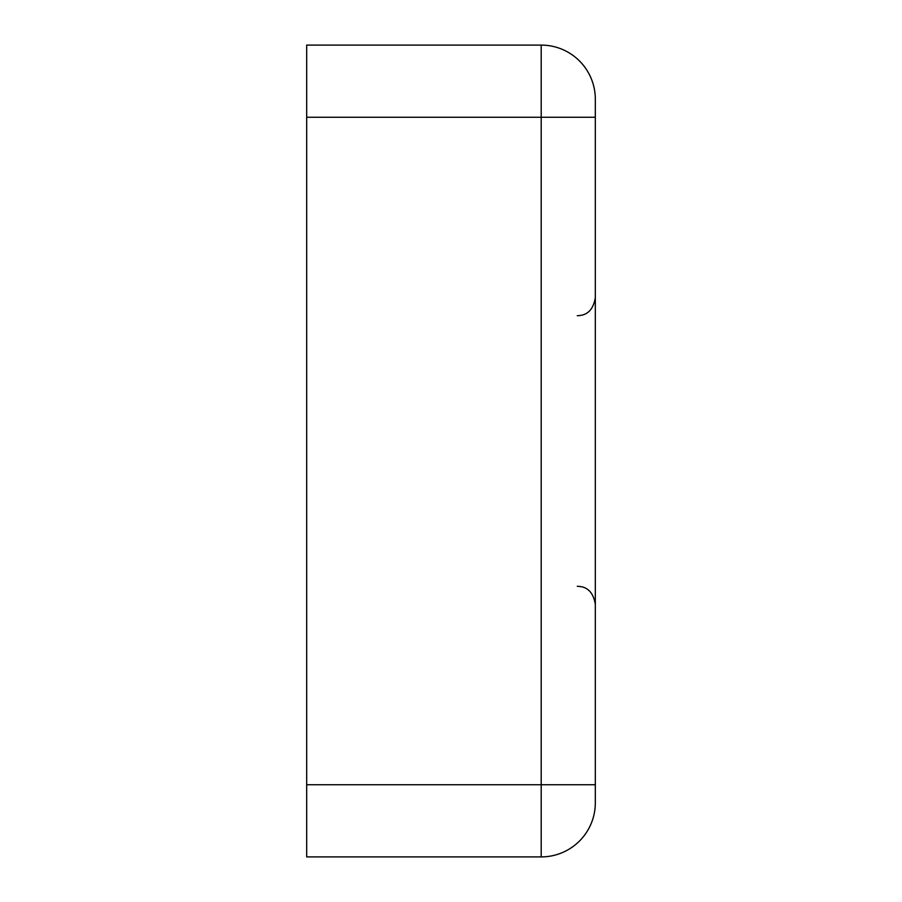 <?xml version="1.0" encoding="UTF-8"?>
<svg xmlns="http://www.w3.org/2000/svg" width="902" height="902" viewBox="0 0 902 902"><rect width="100%" height="100%" fill="white"/><g stroke="black" fill="none" stroke-linecap="round" stroke-linejoin="round"><path stroke-width="1.35" d="M306.68 784.74L306.68 45.1L541.2 45.1A54.12 54.12 0 0 1 595.32 99.22L595.32 802.78A54.12 54.12 0 0 1 541.2 856.9L306.68 856.9L306.68 784.74L541.2 784.74L541.2 856.9M306.68 117.26L541.2 117.26L541.2 784.74L595.32 784.74M541.2 45.1L541.2 117.26L595.32 117.26M577.28 586.3C582.466 586.469 592.558 587.608 595.32 604.34M577.28 315.7C582.466 315.531 592.558 314.392 595.32 297.66"/></g></svg>
